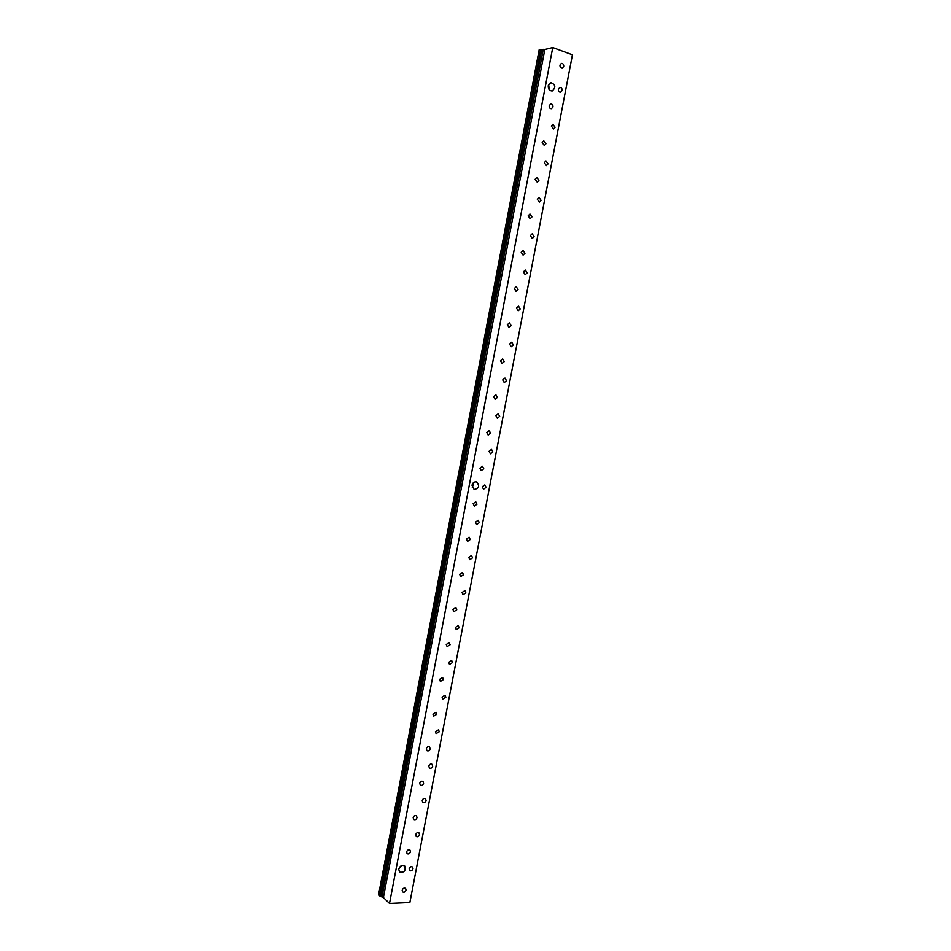 <?xml version="1.0" encoding="UTF-8"?>
<svg xmlns="http://www.w3.org/2000/svg" width="951" height="951" viewBox="0 0 951 951"><rect width="100%" height="100%" fill="white"/><g stroke="black" fill="none" stroke-linecap="round" stroke-linejoin="round"><path stroke-width="1.43" d="M563.717 66.463L562.279 68.151C560.674 68.139 559.901 67.117 559.973 65.096L561.399 63.408C563.016 63.42 563.788 64.442 563.717 66.463M562.112 90.511L560.626 92.223C559.045 92.176 558.285 91.165 558.368 89.192L559.842 87.492C561.435 87.528 562.196 88.538 562.112 90.511M552.971 106.976L551.449 108.699C549.868 108.64 549.119 107.641 549.214 105.692L550.724 103.968C552.305 104.028 553.054 105.026 552.971 106.976M555.075 127.244L553.506 128.979L551.33 126.007L552.888 124.272L555.075 127.244M545.933 143.756L544.317 145.503L542.165 142.543L543.77 140.784L545.933 143.756M548.061 163.857L546.397 165.617L544.305 162.68L545.957 160.921L548.061 163.857M538.932 180.393L537.22 182.176L535.151 179.252L536.851 177.468L538.932 180.393M541.071 200.316L539.312 202.111L537.315 199.223L539.062 197.428L541.071 200.316M531.942 216.899L530.135 218.706L528.162 215.829L529.957 214.023L531.942 216.899M534.105 236.656L532.263 238.463L530.349 235.622L532.191 233.815L534.105 236.656M524.988 253.275L523.086 255.094L521.196 252.265L523.098 250.446L524.988 253.275M527.175 272.866L525.225 274.684L523.407 271.891L525.344 270.06L527.175 272.866M518.057 289.508L516.048 291.351L514.265 288.569L516.262 286.726L518.057 289.508M520.256 308.932L518.212 310.775L516.488 308.029L518.533 306.186L520.256 308.932M511.151 325.622L509.035 327.477L507.347 324.743L509.451 322.888L511.151 325.622M513.374 344.88L511.222 346.735L509.593 344.036L511.745 342.182L513.374 344.88M504.268 361.594L502.057 363.46L500.464 360.786L502.663 358.919L504.268 361.594M506.514 380.685L504.256 382.552L502.734 379.925L504.981 378.058L506.514 380.685M497.409 397.447L495.091 399.313L493.605 396.698L495.911 394.831L497.409 397.447M499.679 416.372L497.314 418.238L495.887 415.67L498.241 413.792L499.679 416.372M490.573 433.157L488.148 435.035L486.757 432.479L489.171 430.601L490.573 433.157M492.868 451.915L490.407 453.793L489.076 451.285L491.524 449.407L492.868 451.915M483.774 468.748L481.242 470.614L479.946 468.142L482.466 466.252L483.774 468.748M486.08 487.34L483.524 489.218L482.276 486.769L484.832 484.903L486.08 487.34M476.986 504.196L474.359 506.075L473.158 503.661L475.773 501.783L476.986 504.196M479.316 522.646L476.665 524.512L475.512 522.135L478.163 520.256L479.316 522.646M470.222 539.526L467.512 541.404L466.394 539.051L469.105 537.172L470.222 539.526M472.576 557.809L469.83 559.675L468.772 557.369L471.506 555.503L472.576 557.809M463.494 574.737L460.676 576.603L459.654 574.321L462.459 572.454L463.494 574.737M465.859 592.853L463.03 594.72L462.043 592.473L464.884 590.607L465.859 592.853M456.777 609.805L453.877 611.671L452.949 609.46L455.838 607.594L456.777 609.805M459.178 627.767L456.254 629.621L455.351 627.458L458.275 625.603L459.178 627.767M450.096 644.754L447.113 646.609L446.257 644.469L449.229 642.614L450.096 644.754M452.51 662.562L449.502 664.416L448.682 662.312L451.677 660.458L452.51 662.562M443.439 679.585L440.372 681.427L439.588 679.359L442.643 677.516L443.439 679.585M445.864 697.238L442.786 699.08L442.037 697.047L445.104 695.205L445.864 697.238M436.794 714.284L433.656 716.127L432.943 714.13L436.069 712.287L436.794 714.284M439.243 731.783L436.093 733.613L435.415 731.652L438.554 729.809L439.243 731.783M430.185 748.865C429.519 750.672 428.449 751.278 426.975 750.696L426.321 748.77C426.987 746.963 428.045 746.345 429.519 746.927L430.185 748.865M432.657 766.209C431.98 768.016 430.91 768.634 429.436 768.028L428.806 766.137C429.483 764.319 430.553 763.712 432.016 764.307L432.657 766.209M423.587 783.315C422.898 785.157 421.816 785.776 420.33 785.146L419.724 783.279C420.413 781.437 421.507 780.83 422.993 781.449L423.587 783.315M426.084 800.504C425.382 802.359 424.289 802.965 422.803 802.323L422.232 800.504C422.933 798.65 424.027 798.032 425.501 798.674L426.084 800.504M419.534 834.681C418.797 836.583 417.691 837.189 416.205 836.5L415.682 834.74C416.407 832.85 417.513 832.244 419.011 832.91L419.534 834.681M410.475 851.858C409.726 853.784 408.609 854.39 407.099 853.677L406.612 851.941C407.361 850.016 408.478 849.409 409.988 850.123L410.475 851.858M417.025 817.646C416.3 819.536 415.195 820.142 413.697 819.465L413.162 817.67C413.875 815.792 414.981 815.185 416.479 815.851L417.025 817.646M406.041 890.088C405.257 892.038 404.116 892.644 402.618 891.895L402.166 890.231C402.951 888.282 404.092 887.675 405.59 888.412L406.041 890.088M413.007 868.738C412.247 870.676 411.117 871.282 409.619 870.557L409.156 868.857C409.905 866.932 411.034 866.325 412.532 867.039L413.007 868.738M549.476 89.988L548.572 84.651M548.263 85.649L550.843 82.654C555.586 84.544 556.062 87.314 552.258 90.963C549.452 90.892 548.121 89.121 548.263 85.649M472.267 487.756L473.919 482.335M472.005 485.236C472.766 482.692 474.264 481.598 476.499 481.931C479.898 485.735 479.126 488.267 474.18 489.527L472.005 485.236M398.79 868.869L401.453 865.66M398.731 869.166C400.062 865.767 402.059 864.709 404.698 865.981C405.982 870.759 404.27 872.804 399.539 872.138L398.731 869.166M572.431 54.837L552.757 47.55L544.816 49.523L539.181 49.773L378.569 894.832L383.408 897.542L389.518 903.45L409.869 902.523L572.431 54.837M540.739 49.381L379.77 895.985M541.69 49.725L380.745 895.949M543.247 49.345L381.957 897.114M544.816 49.523L383.408 897.542M552.757 47.55L389.518 903.45"/></g></svg>
